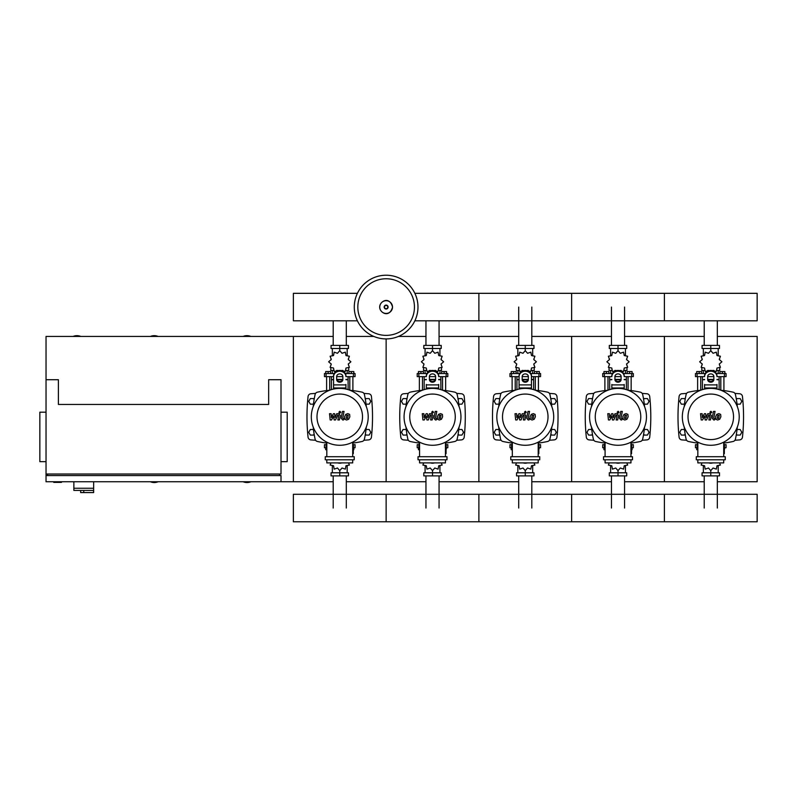 <?xml version="1.0" encoding="UTF-8"?>
<svg xmlns="http://www.w3.org/2000/svg" width="797" height="797" viewBox="0 0 797 797"><rect width="100%" height="100%" fill="white"/><g stroke="black" fill="none" stroke-linecap="round" stroke-linejoin="round"><path stroke-width="1.2" d="M46.037 379.721L58.4 379.721L58.4 404.458L268.649 404.458L268.649 379.721L281.012 379.721L281.012 474.026L46.037 474.026L46.037 336.444L333.206 336.444M281.012 412.188L287.199 412.188L287.199 461.662L281.012 461.662M279.468 475.57L279.468 474.026M281.012 481.757L46.037 481.757L46.037 475.57L281.012 475.57L281.012 481.757L293.376 481.757L293.376 336.444L293.376 481.757L333.206 481.757M53.768 481.757L53.768 482.374L61.489 482.374L61.489 481.757M46.037 412.188L39.85 412.188L39.85 461.662L46.037 461.662M47.581 475.57L47.581 474.026M73.862 481.757L73.862 488.252L93.647 488.252L93.647 481.757M73.862 490.414L73.862 488.252L93.647 488.252L93.647 492.576L93.468 490.414L73.862 490.414L80.666 490.414L80.666 492.576L93.468 492.576M83.755 490.414L83.755 492.576M704.219 345.41L704.219 320.812M717.33 345.41L717.33 320.812M611.468 345.41L611.468 307.064M624.569 345.41L624.569 307.064M518.708 345.41L518.708 307.064M531.818 345.41L531.818 307.064M425.957 345.41L425.957 320.812M439.067 345.41L439.067 320.812M333.206 345.41L333.206 320.812M346.306 345.41L346.306 320.812M717.33 475.879L717.33 508.038M704.219 475.879L704.219 508.038M624.569 475.879L624.569 508.038M611.468 475.879L611.468 508.038M531.818 475.879L531.818 508.038M518.708 475.879L518.708 508.038M439.067 475.879L439.067 508.038M425.957 475.879L425.957 508.038M346.306 475.879L346.306 508.038M333.206 475.879L333.206 508.038M737.056 404.149L740.204 404.149L741.808 401.369L740.204 398.59L736.996 398.59L736.408 399.596M644.305 404.149L647.453 404.149L649.057 401.369L647.453 398.59L644.235 398.59L643.647 399.596M551.554 404.149L554.702 404.149L556.306 401.369L554.702 398.59L551.484 398.59L550.896 399.596M458.793 404.149L461.941 404.149L463.545 401.369L461.941 398.59L458.733 398.59L458.145 399.596M366.042 404.149L369.19 404.149L370.794 401.369L369.19 398.59L365.972 398.59L365.385 399.596M685.141 399.596L684.553 398.59L681.335 398.59L679.731 401.369L681.335 404.149L684.484 404.149M592.38 399.596L591.802 398.59L588.584 398.59L586.981 401.369L588.584 404.149L591.733 404.149M499.629 399.596L499.042 398.59L495.834 398.59L494.23 401.369L495.834 404.149L498.982 404.149M406.878 399.596L406.291 398.59L403.073 398.59L401.469 401.369L403.073 404.149L406.221 404.149M314.118 399.596L313.54 398.59L310.322 398.59L308.718 401.369L310.322 404.149L313.47 404.149M736.408 434.056L736.996 435.072L740.204 435.072L741.808 432.283L740.204 429.503L737.056 429.503M643.647 434.056L644.235 435.072L647.453 435.072L649.057 432.283L647.453 429.503L644.305 429.503M550.896 434.056L551.484 435.072L554.702 435.072L556.306 432.283L554.702 429.503L551.554 429.503M458.145 434.056L458.733 435.072L461.941 435.072L463.545 432.283L461.941 429.503L458.793 429.503M365.385 434.056L365.972 435.072L369.19 435.072L370.794 432.283L369.19 429.503L366.042 429.503M684.484 429.503L681.335 429.503L679.731 432.283L681.335 435.072L684.553 435.072L685.141 434.056M591.733 429.503L588.584 429.503L586.981 432.283L588.584 435.072L591.802 435.072L592.38 434.056M498.982 429.503L495.834 429.503L494.23 432.283L495.834 435.072L499.042 435.072L499.629 434.056M406.221 429.503L403.073 429.503L401.469 432.283L403.073 435.072L406.291 435.072L406.878 434.056M313.47 429.503L310.322 429.503L308.718 432.283L310.322 435.072L313.54 435.072L314.118 434.056M417.977 307.064A31.85 31.85 0 0 1 386.137 338.914A31.85 31.85 0 0 1 354.286 307.064A31.85 31.85 0 0 1 386.137 275.224A31.85 31.85 0 0 1 417.977 307.064A31.85 31.85 0 0 0 386.137 275.224A31.85 31.85 0 0 0 354.286 307.064M386.137 278.761A28.313 28.313 0 0 1 414.44 307.064A28.313 28.313 0 0 1 386.137 335.378A28.313 28.313 0 0 1 357.823 307.064A28.313 28.313 0 0 1 386.137 278.761M80.816 336.444A10.052 10.052 0 0 0 73.085 336.444M250.866 336.444A10.052 10.052 0 0 0 243.135 336.444M158.115 336.444A10.052 10.052 0 0 0 150.384 336.444M46.037 475.57L46.037 474.026M73.085 481.757A10.052 10.052 0 0 0 73.862 482.036M243.135 481.757A10.052 10.052 0 0 0 250.866 481.757M150.384 481.757A10.052 10.052 0 0 0 158.115 481.757M414.858 320.812L757.15 320.812L757.15 293.326L664.399 293.326L664.399 320.812L664.399 293.326L571.638 293.326L571.638 320.812L571.638 293.326L478.887 293.326L478.887 320.812L478.887 293.326L414.858 293.326M357.405 293.326L293.376 293.326L293.376 320.812L357.405 320.812M720.817 390.211L720.817 376.632M723.915 390.6L723.915 376.632M719.89 373.544L719.89 371.561L722.371 371.561L722.371 373.544M722.371 371.561L724.842 371.561L724.842 373.544M697.634 390.6L697.634 376.632M700.722 390.211L700.722 376.632M696.708 373.544L696.708 371.561L699.178 371.561L699.178 373.544M699.178 371.561L701.649 371.561L701.649 373.544M712.518 370.665L716.334 371.432L717.001 368.025L720.408 367.357L719.283 364.07L721.903 361.788L719.283 359.517L720.408 356.229L717.001 355.562L716.334 352.154L713.056 353.28L710.775 350.66L708.493 353.28L705.206 352.154L704.538 355.562L701.131 356.229L702.257 359.517L699.646 361.788L702.257 364.07L701.131 367.357L704.538 368.025L705.206 371.432L709.021 370.665M719.741 367.835L719.741 370.446L716.892 370.446M713.963 370.446L712.787 370.446M710.775 350.66L710.775 348.498L702.067 348.498L702.067 345.41L719.472 345.41L719.472 348.498L710.775 348.498L710.775 345.41M703.352 370.446L703.352 373.544M718.197 370.446L718.197 373.544M718.197 355.88L718.197 348.498M703.352 355.88L703.352 348.498M702.157 358.7L702.117 359.786M708.762 370.446L707.587 370.446M704.648 370.446L701.808 370.446L701.808 367.835M713.654 379.721L707.885 379.721M704.588 379.721L702.426 379.721L702.426 389.633M713.773 379.412L707.776 379.412M704.588 379.412L702.735 379.721M716.961 376.632L726.077 376.632L726.077 373.544L716.373 373.544M707.676 376.632L713.863 376.632M705.166 373.544L695.472 373.544L695.472 376.632L704.588 376.632M719.123 376.632L719.123 379.412L716.961 379.412M719.123 389.633L719.123 379.721L716.961 379.721M628.066 390.211L628.066 376.632M631.154 390.6L631.154 376.632M627.139 373.544L627.139 371.561L629.61 371.561L629.61 373.544M629.61 371.561L632.091 371.561L632.091 373.544M604.883 390.6L604.883 376.632M607.972 390.211L607.972 376.632M603.947 373.544L603.947 371.561L606.427 371.561L606.427 373.544M606.427 371.561L608.898 371.561L608.898 373.544M619.767 370.665L623.583 371.432L624.25 368.025L627.657 367.357L626.532 364.07L629.152 361.788L626.532 359.517L627.657 356.229L624.25 355.562L623.583 352.154L620.295 353.28L618.014 350.66L615.742 353.28L612.455 352.154L611.787 355.562L608.38 356.229L609.506 359.517L606.886 361.788L609.506 364.07L608.38 367.357L611.787 368.025L612.455 371.432L616.27 370.665M626.98 367.835L626.98 370.446L624.141 370.446M621.202 370.446L620.026 370.446M618.014 350.66L618.014 348.498L609.316 348.498L609.316 345.41L626.721 345.41L626.721 348.498L618.014 348.498L618.014 345.41M610.602 370.446L610.602 373.544M625.436 370.446L625.436 373.544M625.436 355.88L625.436 348.498M610.602 355.88L610.602 348.498M609.406 358.7L609.366 359.786M616.011 370.446L614.836 370.446M611.897 370.446L609.047 370.446L609.047 367.835M620.903 379.721L615.135 379.721M611.837 379.721L609.675 379.721L609.675 389.633M621.012 379.412L615.025 379.412M611.837 379.412L609.984 379.721M624.2 376.632L633.326 376.632L633.326 373.544L623.623 373.544M614.925 376.632L621.112 376.632M612.415 373.544L602.711 373.544L602.711 376.632L611.837 376.632M626.362 376.632L626.362 379.412L624.2 379.412M626.362 389.633L626.362 379.721L624.2 379.721M535.315 390.211L535.315 376.632M538.403 390.6L538.403 376.632M534.388 373.544L534.388 371.561L536.859 371.561L536.859 373.544M536.859 371.561L539.33 371.561L539.33 373.544M512.122 390.6L512.122 376.632M515.221 390.211L515.221 376.632M511.196 373.544L511.196 371.561L513.667 371.561L513.667 373.544M513.667 371.561L516.147 371.561L516.147 373.544M527.016 370.665L530.832 371.432L531.499 368.025L534.907 367.357L533.771 364.07L536.391 361.788L533.771 359.517L534.907 356.229L531.499 355.562L530.832 352.154L527.544 353.28L525.263 350.66L522.981 353.28L519.704 352.154L519.036 355.562L515.629 356.229L516.755 359.517L514.135 361.788L516.755 364.07L515.629 367.357L519.036 368.025L519.704 371.432L523.519 370.665M534.229 367.835L534.229 370.446L531.39 370.446M528.451 370.446L527.275 370.446M525.263 350.66L525.263 348.498L516.566 348.498L516.566 345.41L533.97 345.41L533.97 348.498L525.263 348.498L525.263 345.41M517.841 370.446L517.841 373.544M532.685 370.446L532.685 373.544M532.685 355.88L532.685 348.498M517.841 355.88L517.841 348.498M516.645 358.7L516.605 359.786M523.25 370.446L522.075 370.446M519.136 370.446L516.297 370.446L516.297 367.835M528.152 379.721L522.384 379.721M519.076 379.721L516.914 379.721L516.914 389.633M528.262 379.412L522.264 379.412M519.076 379.412L517.223 379.721M531.45 376.632L540.565 376.632L540.565 373.544L530.872 373.544M522.174 376.632L528.351 376.632M519.664 373.544L509.96 373.544L509.96 376.632L519.076 376.632M533.611 376.632L533.611 379.412L531.45 379.412M533.611 389.633L533.611 379.721L531.45 379.721M442.554 390.211L442.554 376.632M445.653 390.6L445.653 376.632M441.628 373.544L441.628 371.561L444.108 371.561L444.108 373.544M444.108 371.561L446.579 371.561L446.579 373.544M419.371 390.6L419.371 376.632M422.46 390.211L422.46 376.632M418.445 373.544L418.445 371.561L420.916 371.561L420.916 373.544M420.916 371.561L423.386 371.561L423.386 373.544M434.255 370.665L438.071 371.432L438.739 368.025L442.146 367.357L441.02 364.07L443.64 361.788L441.02 359.517L442.146 356.229L438.739 355.562L438.071 352.154L434.793 353.28L432.512 350.66L430.231 353.28L426.943 352.154L426.275 355.562L422.868 356.229L423.994 359.517L421.384 361.788L423.994 364.07L422.868 367.357L426.275 368.025L426.943 371.432L430.759 370.665M441.478 367.835L441.478 370.446L438.629 370.446M435.7 370.446L434.524 370.446M432.512 350.66L432.512 348.498L423.805 348.498L423.805 345.41L441.209 345.41L441.209 348.498L432.512 348.498L432.512 345.41M425.09 370.446L425.09 373.544M439.934 370.446L439.934 373.544M439.934 355.88L439.934 348.498M425.09 355.88L425.09 348.498M423.894 358.7L423.855 359.786M430.5 370.446L429.324 370.446M426.385 370.446L423.546 370.446L423.546 367.835M435.391 379.721L429.623 379.721M426.325 379.721L424.163 379.721L424.163 389.633M435.511 379.412L429.513 379.412M426.325 379.412L424.472 379.721M438.689 376.632L447.814 376.632L447.814 373.544L438.111 373.544M429.414 376.632L435.6 376.632M426.903 373.544L417.21 373.544L417.21 376.632L426.325 376.632M440.861 376.632L440.861 379.412L438.689 379.412M440.861 389.633L440.861 379.721L438.689 379.721M349.803 390.211L349.803 376.632M352.892 390.6L352.892 376.632M348.877 373.544L348.877 371.561L351.347 371.561L351.347 373.544M351.347 371.561L353.828 371.561L353.828 373.544M326.611 390.6L326.611 376.632M329.709 390.211L329.709 376.632M325.684 373.544L325.684 371.561L328.165 371.561L328.165 373.544M328.165 371.561L330.635 371.561L330.635 373.544M341.505 370.665L345.32 371.432L345.988 368.025L349.395 367.357L348.269 364.07L350.889 361.788L348.269 359.517L349.395 356.229L345.988 355.562L345.32 352.154L342.033 353.28L339.751 350.66L337.48 353.28L334.192 352.154L333.525 355.562L330.117 356.229L331.243 359.517L328.623 361.788L331.243 364.07L330.117 367.357L333.525 368.025L334.192 371.432L338.008 370.665M348.717 367.835L348.717 370.446L345.878 370.446M342.939 370.446L341.764 370.446M348.389 358.67L348.409 359.786M339.751 350.66L339.751 348.498L331.054 348.498L331.054 345.41L348.458 345.41L348.458 348.498L339.751 348.498L339.751 345.41M332.339 370.446L332.339 373.544M347.173 370.446L347.173 373.544M347.173 355.88L347.173 348.498M332.339 355.88L332.339 348.498M331.144 358.7L331.094 359.786M337.749 370.446L336.573 370.446M333.634 370.446L330.785 370.446L330.785 367.835M342.64 379.721L336.872 379.721M333.574 379.721L331.413 379.721L331.413 389.633M342.75 379.412L336.762 379.412M333.574 379.412L331.721 379.721M345.938 376.632L355.063 376.632L355.063 373.544L345.36 373.544M336.663 376.632L342.849 376.632M334.152 373.544L324.449 373.544L324.449 376.632L333.574 376.632M348.1 376.632L348.1 379.412L345.938 379.412M348.1 389.633L348.1 379.721L345.938 379.721M697.833 447.745L695.472 447.745L695.472 444.656L697.833 444.656M723.716 444.656L726.077 444.656L726.077 447.745L724.334 447.745M697.634 443.052L697.634 444.656M697.833 449.727L696.708 449.727L696.708 447.745M723.915 443.052L723.915 444.656M724.842 447.745L724.334 449.727M701.998 462.898L701.131 465.059L704.538 465.727L705.206 469.134L708.493 468.008L710.775 470.628L713.056 468.008L716.334 469.134L717.001 465.727L720.408 465.059L719.552 462.898M710.775 470.628L710.775 472.79L719.472 472.79L719.472 475.879L702.067 475.879L702.067 472.79L710.775 472.79L710.775 475.879M703.352 465.408L703.352 472.79M718.197 465.408L718.197 472.79M605.082 447.745L602.711 447.745L602.711 444.656L605.082 444.656M630.955 444.656L633.326 444.656L633.326 447.745L631.573 447.745M604.883 443.052L604.883 444.656M605.082 449.727L603.947 449.727L603.947 447.745M631.154 443.052L631.154 444.656M632.091 447.745L632.091 449.727L631.573 449.727M609.237 462.898L608.38 465.059L611.787 465.727L612.455 469.134L615.742 468.008L618.014 470.628L620.295 468.008L623.583 469.134L624.25 465.727L627.657 465.059L626.801 462.898M618.014 470.628L618.014 472.79L626.721 472.79L626.721 475.879L609.316 475.879L609.316 472.79L618.014 472.79L618.014 475.879M610.602 465.408L610.602 472.79M625.436 465.408L625.436 472.79M512.322 447.745L509.96 447.745L509.96 444.656L512.322 444.656M538.204 444.656L540.565 444.656L540.565 447.745L538.822 447.745M512.122 443.052L512.122 444.656M512.322 449.727L511.196 449.727L511.196 447.745M538.403 443.052L538.403 444.656M539.33 447.745L538.822 449.727M516.486 462.898L515.629 465.059L519.036 465.727L519.704 469.134L522.981 468.008L525.263 470.628L527.544 468.008L530.832 469.134L531.499 465.727L534.907 465.059L534.04 462.898M525.263 470.628L525.263 472.79L533.97 472.79L533.97 475.879L516.566 475.879L516.566 472.79L525.263 472.79L525.263 475.879M517.841 465.408L517.841 472.79M532.685 465.408L532.685 472.79M419.571 447.745L417.21 447.745L417.21 444.656L419.571 444.656M445.453 444.656L447.814 444.656L447.814 447.745L446.071 447.745M419.371 443.052L419.371 444.656M419.571 449.727L418.445 449.727L418.445 447.745M445.653 443.052L445.653 444.656M446.579 447.745L446.071 449.727M423.735 462.898L422.868 465.059L426.275 465.727L426.943 469.134L430.231 468.008L432.512 470.628L434.793 468.008L438.071 469.134L438.739 465.727L442.146 465.059L441.289 462.898M432.512 470.628L432.512 472.79L441.209 472.79L441.209 475.879L423.805 475.879L423.805 472.79L432.512 472.79L432.512 475.879M425.09 465.408L425.09 472.79M439.934 465.408L439.934 472.79M326.82 447.745L324.449 447.745L324.449 444.656L326.82 444.656M352.692 444.656L355.063 444.656L355.063 447.745L353.31 447.745M326.611 443.052L326.611 444.656M326.82 449.727L325.684 449.727L325.684 447.745M352.892 443.052L352.892 444.656M353.828 447.745L353.828 449.727L353.31 449.727M330.974 462.898L330.117 465.059L333.525 465.727L334.192 469.134L337.48 468.008L339.751 470.628L342.033 468.008L345.32 469.134L345.988 465.727L349.395 465.059L348.538 462.898M339.751 470.628L339.751 472.79L348.458 472.79L348.458 475.879L331.054 475.879L331.054 472.79L339.751 472.79L339.751 475.879M332.339 465.408L332.339 472.79M347.173 465.408L347.173 472.79M757.15 508.038L757.15 521.776L664.399 521.776L664.399 494.289L664.399 521.776L571.638 521.776L571.638 494.289L571.638 521.776L478.887 521.776L478.887 494.289L478.887 521.776L386.137 521.776L386.137 494.289L386.137 521.776L293.376 521.776L293.376 494.289L757.15 494.289L757.15 508.038M719.243 415.307L717.788 415.307L717.2 418.345L718.655 418.345L719.243 415.307M716.752 414.39L715.576 416.821L715.816 419.262L717.599 420.029L719.691 419.262L720.877 416.821L720.637 414.39L718.844 413.623L716.752 414.39M713.504 411.401L712.189 418.166L713.664 419.959L714.55 419.959L714.809 418.634L713.763 418.066L715.058 411.401L713.504 411.401M710.874 413.165L711.831 412.218L710.874 411.272L709.928 412.218L710.874 413.165M702.556 419.959L704.628 416.024L705.176 419.959L706.541 419.959L708.792 415.018L709.719 415.576L708.882 419.959L710.436 419.959L711.303 415.476L709.808 413.693L707.746 413.693L706.182 417.568L705.644 413.693L704.428 413.693L702.396 417.568L702.147 413.693L700.533 413.693L701.191 419.959L702.556 419.959M626.492 415.307L625.037 415.307L624.449 418.345L625.904 418.345L626.492 415.307M624.001 414.39L622.826 416.821L623.055 419.262L624.838 420.029L626.94 419.262L628.116 416.821L627.887 414.39L626.083 413.623L624.001 414.39M620.743 411.401L619.428 418.166L620.913 419.959L621.799 419.959L622.058 418.634L621.012 418.066L622.308 411.401L620.743 411.401M618.123 413.165L619.07 412.218L618.123 411.272L617.177 412.218L618.123 413.165M609.805 419.959L611.877 416.024L612.425 419.959L613.79 419.959L616.031 415.018L616.968 415.576L616.121 419.959L617.685 419.959L618.542 415.476L617.057 413.693L614.985 413.693L613.421 417.568L612.893 413.693L611.668 413.693L609.645 417.568L609.386 413.693L607.772 413.693L608.44 419.959L609.805 419.959M533.741 415.307L532.286 415.307L531.689 418.345L533.143 418.345L533.741 415.307M531.25 414.39L530.065 416.821L530.304 419.262L532.087 420.029L534.179 419.262L535.365 416.821L535.126 414.39L533.332 413.623L531.25 414.39M527.993 411.401L526.678 418.166L528.152 419.959L529.049 419.959L529.298 418.634L528.262 418.066L529.557 411.401L527.993 411.401M525.372 413.165L526.319 412.218L525.372 411.272L524.426 412.218L525.372 413.165M517.044 419.959L519.116 416.024L519.664 419.959L521.029 419.959L523.28 415.018L524.207 415.576L523.37 419.959L524.934 419.959L525.791 415.476L524.306 413.693L522.234 413.693L520.67 417.568L520.142 413.693L518.917 413.693L516.894 417.568L516.635 413.693L515.021 413.693L515.679 419.959L517.044 419.959M440.98 415.307L439.526 415.307L438.938 418.345L440.392 418.345L440.98 415.307M438.489 414.39L437.314 416.821L437.553 419.262L439.336 420.029L441.428 419.262L442.614 416.821L442.375 414.39L440.582 413.623L438.489 414.39M435.242 411.401L433.927 418.166L435.401 419.959L436.288 419.959L436.547 418.634L435.501 418.066L436.796 411.401L435.242 411.401M432.612 413.165L433.568 412.218L432.612 411.272L431.665 412.218L432.612 413.165M424.293 419.959L426.365 416.024L426.913 419.959L428.278 419.959L430.529 415.018L431.456 415.576L430.619 419.959L432.173 419.959L433.04 415.476L431.546 413.693L429.483 413.693L427.919 417.568L427.381 413.693L426.166 413.693L424.134 417.568L423.884 413.693L422.271 413.693L422.928 419.959L424.293 419.959M348.229 415.307L346.775 415.307L346.187 418.345L347.641 418.345L348.229 415.307M345.739 414.39L344.563 416.821L344.792 419.262L346.575 420.029L348.678 419.262L349.853 416.821L349.624 414.39L347.821 413.623L345.739 414.39M342.481 411.401L341.166 418.166L342.65 419.959L343.537 419.959L343.796 418.634L342.75 418.066L344.045 411.401L342.481 411.401M339.861 413.165L340.807 412.218L339.861 411.272L338.914 412.218L339.861 413.165M331.542 419.959L333.614 416.024L334.162 419.959L335.527 419.959L337.769 415.018L338.705 415.576L337.858 419.959L339.422 419.959L340.279 415.476L338.795 413.693L336.723 413.693L335.158 417.568L334.63 413.693L333.405 413.693L331.383 417.568L331.124 413.693L329.51 413.693L330.177 419.959L331.542 419.959M739.217 416.831A28.443 28.443 0 0 1 710.775 445.274A28.443 28.443 0 0 1 682.332 416.831A28.443 28.443 0 0 1 710.775 388.378A28.443 28.443 0 0 1 739.217 416.831M733.529 416.831A22.754 22.754 0 0 1 710.775 439.585A22.754 22.754 0 0 1 688.02 416.831A22.754 22.754 0 0 1 710.775 394.067A22.754 22.754 0 0 1 733.529 416.831M723.716 447.436L724.334 447.436L724.334 453.623L723.716 453.623M696.289 456.711L696.289 459.799L725.26 459.799L725.26 456.711L696.289 456.711M697.833 459.799L697.833 462.898L723.716 462.898L723.716 459.799M723.716 456.711L723.716 442.156M697.833 442.156L697.833 456.711M646.467 416.831A28.443 28.443 0 0 1 618.014 445.274A28.443 28.443 0 0 1 589.571 416.831A28.443 28.443 0 0 1 618.014 388.378A28.443 28.443 0 0 1 646.467 416.831M640.778 416.831A22.754 22.754 0 0 1 618.014 439.585A22.754 22.754 0 0 1 595.259 416.831A22.754 22.754 0 0 1 618.014 394.067A22.754 22.754 0 0 1 640.778 416.831M630.955 447.436L631.573 447.436L631.573 453.623L630.955 453.623M603.538 456.711L603.538 459.799L632.499 459.799L632.499 456.711L603.538 456.711M605.082 459.799L605.082 462.898L630.955 462.898L630.955 459.799M630.955 456.711L630.955 442.156M605.082 442.156L605.082 456.711M553.706 416.831A28.443 28.443 0 0 1 525.263 445.274A28.443 28.443 0 0 1 496.82 416.831A28.443 28.443 0 0 1 525.263 388.378A28.443 28.443 0 0 1 553.706 416.831M548.017 416.831A22.754 22.754 0 0 1 525.263 439.585A22.754 22.754 0 0 1 502.508 416.831A22.754 22.754 0 0 1 525.263 394.067A22.754 22.754 0 0 1 548.017 416.831M538.204 447.436L538.822 447.436L538.822 453.623L538.204 453.623M510.777 456.711L510.777 459.799L539.748 459.799L539.748 456.711L510.777 456.711M512.322 459.799L512.322 462.898L538.204 462.898L538.204 459.799M538.204 456.711L538.204 442.156M512.322 442.156L512.322 456.711M460.955 416.831A28.443 28.443 0 0 1 432.512 445.274A28.443 28.443 0 0 1 404.069 416.831A28.443 28.443 0 0 1 432.512 388.378A28.443 28.443 0 0 1 460.955 416.831M455.266 416.831A22.754 22.754 0 0 1 432.512 439.585A22.754 22.754 0 0 1 409.758 416.831A22.754 22.754 0 0 1 432.512 394.067A22.754 22.754 0 0 1 455.266 416.831M445.453 447.436L446.071 447.436L446.071 453.623L445.453 453.623M418.026 456.711L418.026 459.799L446.997 459.799L446.997 456.711L418.026 456.711M419.571 459.799L419.571 462.898L445.453 462.898L445.453 459.799M445.453 456.711L445.453 442.156M419.571 442.156L419.571 456.711M368.204 416.831A28.443 28.443 0 0 1 339.751 445.274A28.443 28.443 0 0 1 311.308 416.831A28.443 28.443 0 0 1 339.751 388.378A28.443 28.443 0 0 1 368.204 416.831M362.515 416.831A22.754 22.754 0 0 1 339.751 439.585A22.754 22.754 0 0 1 316.997 416.831A22.754 22.754 0 0 1 339.751 394.067A22.754 22.754 0 0 1 362.515 416.831M352.692 447.436L353.31 447.436L353.31 453.623L352.692 453.623M325.266 456.711L325.266 459.799L354.237 459.799L354.237 456.711L325.266 456.711M326.82 459.799L326.82 462.898L352.692 462.898L352.692 459.799M352.692 456.711L352.692 442.156M326.82 442.156L326.82 456.711M737.335 427.013A105.214 105.214 0 0 1 735.432 439.127A3.088 3.088 0 0 1 733.071 441.488A105.214 105.214 0 0 1 723.716 443.082M737.335 406.639A105.214 105.214 0 0 0 735.432 394.525A3.088 3.088 0 0 0 733.071 392.164A105.214 105.214 0 0 0 720.956 390.271M700.593 390.271A105.214 105.214 0 0 0 688.478 392.164A3.088 3.088 0 0 0 686.107 394.525A105.214 105.214 0 0 0 684.215 406.639M697.833 443.082A105.214 105.214 0 0 1 688.478 441.488A3.088 3.088 0 0 1 686.107 439.127A105.214 105.214 0 0 1 684.215 427.013M716.961 384.473L716.961 389.066M704.588 389.066L704.588 384.473M707.676 376.582L707.676 379.531A3.088 2.68 180 0 0 713.863 379.531L713.863 376.582A3.088 2.68 180 0 0 707.676 376.582M713.863 378.764A3.088 2.68 0 0 1 707.676 378.764M716.961 376.582A6.187 5.36 180 0 0 710.775 371.223A6.187 5.36 180 0 0 704.588 376.582M704.588 375.805A6.187 5.36 -0 0 1 710.775 370.446A6.187 5.36 -0 0 1 716.961 375.805M708.702 462.898A6.187 5.36 0 0 0 712.847 462.898M644.574 427.013A105.214 105.214 0 0 1 642.681 439.127A3.088 3.088 0 0 1 640.32 441.488A105.214 105.214 0 0 1 630.955 443.082M644.574 406.639A105.214 105.214 0 0 0 642.681 394.525A3.088 3.088 0 0 0 640.32 392.164A105.214 105.214 0 0 0 628.205 390.271M607.832 390.271A105.214 105.214 0 0 0 595.718 392.164A3.088 3.088 0 0 0 593.357 394.525A105.214 105.214 0 0 0 591.464 406.639M605.082 443.082A105.214 105.214 0 0 1 595.718 441.488A3.088 3.088 0 0 1 593.357 439.127A105.214 105.214 0 0 1 591.464 427.013M624.2 384.473L624.2 389.066M611.837 389.066L611.837 384.473M614.925 376.582L614.925 379.531A3.088 2.68 180 0 0 621.112 379.531L621.112 376.582A3.088 2.68 180 0 0 614.925 376.582M621.112 378.764A3.088 2.68 0 0 1 614.925 378.764M624.2 376.582A6.187 5.36 180 0 0 618.014 371.223A6.187 5.36 180 0 0 611.837 376.582M611.837 375.805A6.187 5.36 -0 0 1 618.014 370.446A6.187 5.36 -0 0 1 624.2 375.805M615.951 462.898A6.187 5.36 0 0 0 620.086 462.898M551.823 427.013A105.214 105.214 0 0 1 549.93 439.127A3.088 3.088 0 0 1 547.559 441.488A105.214 105.214 0 0 1 538.204 443.082M551.823 406.639A105.214 105.214 0 0 0 549.93 394.525A3.088 3.088 0 0 0 547.559 392.164A105.214 105.214 0 0 0 535.445 390.271M515.081 390.271A105.214 105.214 0 0 0 502.967 392.164A3.088 3.088 0 0 0 500.596 394.525A105.214 105.214 0 0 0 498.703 406.639M512.322 443.082A105.214 105.214 0 0 1 502.967 441.488A3.088 3.088 0 0 1 500.596 439.127A105.214 105.214 0 0 1 498.703 427.013M549.93 439.127A3.088 3.088 0 0 1 547.559 441.488M519.076 389.066L519.076 375.805A6.187 5.36 -0 0 1 525.263 370.446A6.187 5.36 -0 0 1 531.45 375.805L531.45 389.066M522.174 376.582L522.174 379.531A3.088 2.68 180 0 0 528.351 379.531L528.351 376.582A3.088 2.68 180 0 0 522.174 376.582M528.351 378.764A3.088 2.68 0 0 1 522.174 378.764M519.076 375.805L519.076 384.473M531.45 376.582A6.187 5.36 180 0 0 525.263 371.223A6.187 5.36 180 0 0 519.076 376.582M523.191 462.898A6.187 5.36 0 0 0 527.335 462.898M459.072 427.013A105.214 105.214 0 0 1 457.169 439.127A3.088 3.088 0 0 1 454.808 441.488A105.214 105.214 0 0 1 445.453 443.082M459.072 406.639A105.214 105.214 0 0 0 457.169 394.525A3.088 3.088 0 0 0 454.808 392.164A105.214 105.214 0 0 0 442.694 390.271M422.33 390.271A105.214 105.214 0 0 0 410.216 392.164A3.088 3.088 0 0 0 407.845 394.525A105.214 105.214 0 0 0 405.952 406.639M419.571 443.082A105.214 105.214 0 0 1 410.216 441.488A3.088 3.088 0 0 1 407.845 439.127A105.214 105.214 0 0 1 405.952 427.013M457.169 439.127A3.088 3.088 0 0 1 454.808 441.488M438.689 384.473L438.689 389.066M426.325 389.066L426.325 384.473M429.414 376.582L429.414 379.531A3.088 2.68 180 0 0 435.6 379.531L435.6 376.582A3.088 2.68 180 0 0 429.414 376.582M435.6 378.764A3.088 2.68 0 0 1 429.414 378.764M438.689 376.582A6.187 5.36 180 0 0 432.512 371.223A6.187 5.36 180 0 0 426.325 376.582M426.325 375.805A6.187 5.36 -0 0 1 432.512 370.446A6.187 5.36 -0 0 1 438.689 375.805M430.44 462.898A6.187 5.36 0 0 0 434.584 462.898M366.311 427.013A105.214 105.214 0 0 1 364.418 439.127A3.088 3.088 0 0 1 362.057 441.488A105.214 105.214 0 0 1 352.692 443.082M366.311 406.639A105.214 105.214 0 0 0 364.418 394.525A3.088 3.088 0 0 0 362.057 392.164A105.214 105.214 0 0 0 349.943 390.271M329.569 390.271A105.214 105.214 0 0 0 317.455 392.164A3.088 3.088 0 0 0 315.094 394.525A105.214 105.214 0 0 0 313.201 406.639M317.455 441.488A3.088 3.088 0 0 1 315.094 439.127A3.088 3.088 0 0 0 317.455 441.488A105.214 105.214 0 0 0 326.82 443.082M313.201 427.013A105.214 105.214 0 0 0 315.094 439.127M345.938 384.473L345.938 389.066M333.574 389.066L333.574 375.805A6.187 5.36 -0 0 1 339.751 370.446A6.187 5.36 -0 0 1 345.938 375.805M336.663 376.582L336.663 379.531A3.088 2.68 180 0 0 342.849 379.531L342.849 376.582A3.088 2.68 180 0 0 336.663 376.582M342.849 378.764A3.088 2.68 0 0 1 336.663 378.764M345.938 376.582A6.187 5.36 180 0 0 339.751 371.223A6.187 5.36 180 0 0 333.574 376.582M337.689 462.898A6.187 5.36 0 0 0 341.823 462.898M686.606 393.399A348.169 348.169 0 0 0 681.903 393.758A3.088 3.088 0 0 0 679.084 396.507A191.3 191.3 0 0 0 679.084 437.145A3.088 3.088 0 0 0 681.903 439.894A348.169 348.169 0 0 0 686.606 440.263M734.934 440.263A348.169 348.169 0 0 0 739.646 439.894A3.088 3.088 0 0 0 742.465 437.145A191.3 191.3 0 0 0 742.465 396.507A3.088 3.088 0 0 0 739.646 393.758A348.169 348.169 0 0 0 734.934 393.399M593.855 393.399A348.169 348.169 0 0 0 589.142 393.758A3.088 3.088 0 0 0 586.323 396.507A191.3 191.3 0 0 0 586.323 437.145A3.088 3.088 0 0 0 589.142 439.894A348.169 348.169 0 0 0 593.855 440.263M642.183 440.263A348.169 348.169 0 0 0 646.895 439.894A3.088 3.088 0 0 0 649.714 437.145A191.3 191.3 0 0 0 649.714 396.507A3.088 3.088 0 0 0 646.895 393.758A348.169 348.169 0 0 0 642.183 393.399M501.104 393.399A348.169 348.169 0 0 0 496.392 393.758A3.088 3.088 0 0 0 493.572 396.507A191.3 191.3 0 0 0 493.572 437.145A3.088 3.088 0 0 0 496.392 439.894A348.169 348.169 0 0 0 501.104 440.263M549.432 440.263A348.169 348.169 0 0 0 554.134 439.894A3.088 3.088 0 0 0 556.954 437.145A191.3 191.3 0 0 0 556.954 396.507A3.088 3.088 0 0 0 554.134 393.758A348.169 348.169 0 0 0 549.432 393.399M408.343 393.399A348.169 348.169 0 0 0 403.641 393.758A3.088 3.088 0 0 0 400.821 396.507A191.3 191.3 0 0 0 400.821 437.145A3.088 3.088 0 0 0 403.641 439.894A348.169 348.169 0 0 0 408.343 440.263M456.671 440.263A348.169 348.169 0 0 0 461.383 439.894A3.088 3.088 0 0 0 464.203 437.145A191.3 191.3 0 0 0 464.203 396.507A3.088 3.088 0 0 0 461.383 393.758A348.169 348.169 0 0 0 456.671 393.399M315.592 393.399A348.169 348.169 0 0 0 310.88 393.758A3.088 3.088 0 0 0 308.06 396.507A191.3 191.3 0 0 0 308.06 437.145A3.088 3.088 0 0 0 310.88 439.894A348.169 348.169 0 0 0 315.592 440.263M363.92 440.263A348.169 348.169 0 0 0 368.632 439.894A3.088 3.088 0 0 0 371.442 437.145A191.3 191.3 0 0 0 371.442 396.507A3.088 3.088 0 0 0 368.632 393.758A348.169 348.169 0 0 0 363.92 393.399M624.569 336.444L664.399 336.444L664.399 481.757L704.219 481.757M717.33 481.757L757.15 481.757L757.15 336.444L717.33 336.444M624.569 481.757L664.399 481.757L664.399 336.444L704.219 336.444M531.818 336.444L571.638 336.444L571.638 481.757L611.468 481.757M531.818 481.757L571.638 481.757L571.638 336.444L611.468 336.444M439.067 336.444L478.887 336.444L478.887 481.757L518.708 481.757M439.067 481.757L478.887 481.757L478.887 336.444L518.708 336.444M346.306 481.757L386.137 481.757L386.137 338.914L386.137 481.757L425.957 481.757M398.44 336.444L425.957 336.444M346.306 336.444L373.823 336.444M392.503 307.064A6.376 6.376 0 0 1 386.137 313.44A6.376 6.376 0 0 1 379.761 307.064A6.376 6.376 0 0 1 386.137 300.698A6.376 6.376 0 0 1 392.503 307.064M388.099 307.064A1.973 1.973 0 0 1 386.137 309.037A1.973 1.973 0 0 1 384.164 307.064A1.973 1.973 0 0 1 386.137 305.102A1.973 1.973 0 0 1 388.099 307.064M387.77 307.064A1.634 1.634 0 0 1 386.137 308.708A1.634 1.634 0 0 1 384.493 307.064A1.634 1.634 0 0 1 386.137 305.43A1.634 1.634 0 0 1 387.77 307.064M724.443 376.632L724.443 373.544M697.096 376.632L697.096 373.544M631.692 376.632L631.692 373.544M604.345 376.632L604.345 373.544M538.931 376.632L538.931 373.544M511.594 376.632L511.594 373.544M446.181 376.632L446.181 373.544M418.833 376.632L418.833 373.544M353.43 376.632L353.43 373.544M326.083 376.632L326.083 373.544M724.443 444.656L724.443 447.745M697.096 444.656L697.096 447.745M631.692 444.656L631.692 447.745M604.345 444.656L604.345 447.745M538.931 444.656L538.931 447.745M511.594 444.656L511.594 447.745M446.181 444.656L446.181 447.745M418.833 444.656L418.833 447.745M353.43 444.656L353.43 447.745M326.083 444.656L326.083 447.745M716.961 387.98L704.588 387.98M716.961 384.891L704.588 384.891M624.2 387.98L611.837 387.98M624.2 384.891L611.837 384.891M531.45 387.98L519.076 387.98M531.45 384.891L519.076 384.891M438.689 387.98L426.325 387.98M438.689 384.891L426.325 384.891M345.938 387.98L333.574 387.98M345.938 384.891L333.574 384.891M379.701 307.064C379.402 312.563 389.394 318.7 392.562 307.064C389.394 295.438 379.402 301.575 379.701 307.064M719.432 358.7L719.432 359.786M719.432 363.801L719.432 364.976M702.117 363.801L702.117 364.976M702.426 376.632L702.426 379.412M626.671 358.7L626.671 359.786M626.671 363.801L626.671 364.976M609.366 363.801L609.366 364.976M609.675 376.632L609.675 379.412M533.92 358.7L533.92 359.786M533.92 363.801L533.92 364.976M516.605 363.801L516.605 364.976M516.914 376.632L516.914 379.412M441.169 358.7L441.169 359.786M441.169 363.801L441.169 364.976M423.855 363.801L423.855 364.976M424.163 376.632L424.163 379.412M348.409 363.801L348.409 364.976M331.094 363.801L331.094 364.976M331.413 376.632L331.413 379.412"/></g></svg>
